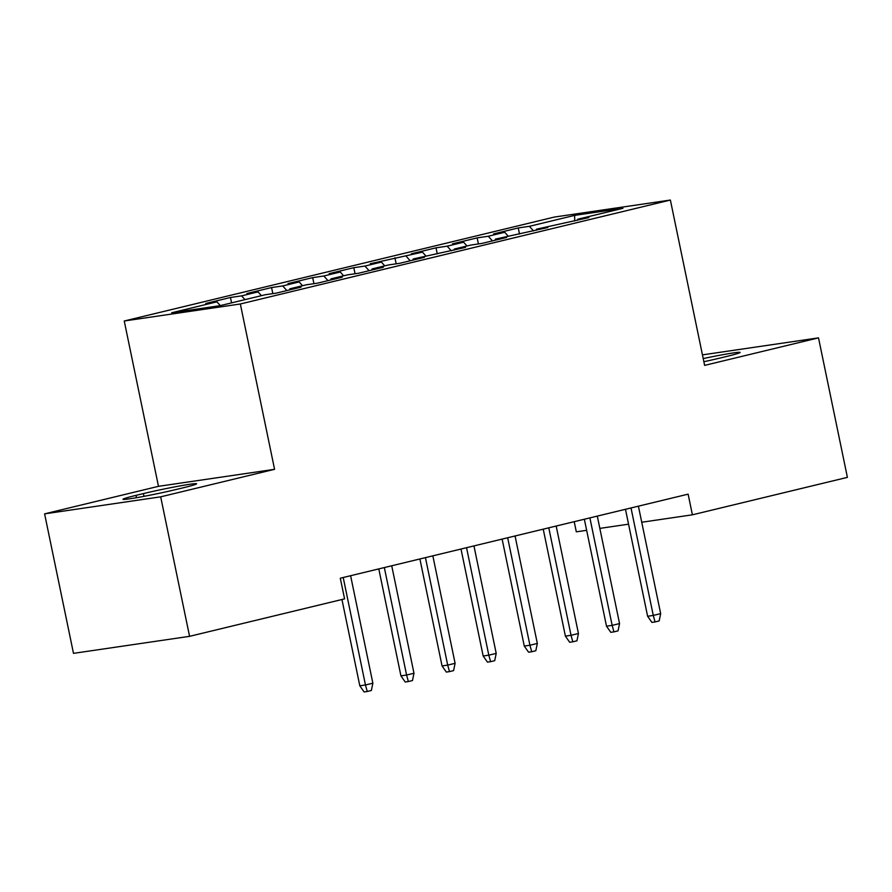 <?xml version="1.0" encoding="UTF-8"?>
<svg xmlns="http://www.w3.org/2000/svg" width="892" height="892" viewBox="0 0 892 892"><rect width="100%" height="100%" fill="white"/><g stroke="black" fill="none" stroke-linecap="round" stroke-linejoin="round"><path stroke-width="1.34" d="M44.6 513.859L160.683 496.833L274.569 469.315L158.486 486.33L44.6 513.859L73.49 653.357L189.572 636.331L344.58 598.878L340.298 578.206L688.122 494.157L692.404 514.818L847.4 477.365L818.51 337.867L702.45 354.871M158.486 486.33L124.244 320.997L554.3 217.068L670.383 200.053L240.338 303.982L124.244 320.997M574.214 521.686L576.31 531.833L586.646 530.316M574.716 221.015L574.615 215.385L529.391 226.312L518.252 227.951L493.588 233.905L504.727 232.277L488.281 236.246L477.142 237.885L452.467 243.839L463.606 242.211L447.16 246.181L436.021 247.82L411.357 253.774L422.496 252.146L370.247 263.72L381.386 262.081L364.94 266.061L353.801 267.689L329.126 273.654L340.265 272.015L323.818 275.996L312.679 277.624L288.016 283.589L299.154 281.95L282.708 285.931L271.569 287.558L246.906 293.524L258.044 291.885L241.598 295.865L230.459 297.493L205.784 303.458L216.923 301.83L220.302 305.599M574.615 215.385L622.939 208.304L577.715 219.231L577.28 220.391M216.923 301.83L171.699 312.757L220.012 305.677L265.247 294.739L276.386 293.111L301.05 287.146L289.911 288.785L306.357 284.804L317.496 283.177L342.16 277.211L331.021 278.85L347.467 274.87L358.606 273.242L383.281 267.277L372.142 268.916L388.589 264.935L399.728 263.307L424.391 257.342L413.252 258.97L465.501 247.407L454.363 249.035L470.809 245.066L481.948 243.427L506.623 237.473L495.484 239.101L547.733 227.538L536.594 229.166L588.843 217.603L577.715 219.231M241.598 295.865L244.977 299.645M258.044 291.885L261.412 295.665M282.708 285.931L286.867 290.58M299.154 281.95L302.533 285.73M289.911 288.785L289.487 289.945M323.818 275.996L327.977 280.645M340.265 272.015L343.643 275.795M331.021 278.85L330.598 280.01M364.94 266.061L369.087 270.711M381.386 262.081L384.764 265.861M372.142 268.916L371.708 270.075M406.05 256.115L410.208 260.765M422.496 252.146L425.874 255.926M413.252 258.97L412.829 260.141M447.16 246.181L451.319 250.83M463.606 242.211L466.984 245.991M454.363 249.035L453.939 250.206M488.281 236.246L492.429 240.896M504.727 232.277L508.106 236.057M495.484 239.101L495.049 240.26M529.391 226.312L533.55 230.961M536.594 229.166L536.17 230.326M160.683 496.833L189.572 636.331M670.383 200.053L704.624 365.385L818.51 337.867M274.569 469.315L240.338 303.982M599.837 528.387L628.548 524.184M641.738 522.244L692.404 514.818M703.866 361.706A33.796 1.483 -11.7 0 0 719.699 358.138L727.103 356.343A33.796 1.483 -11.7 0 0 740.115 352.429A33.796 1.483 -11.7 0 0 703.208 358.573M136.008 495.372A33.796 1.483 -11.7 0 0 122.996 499.286A33.796 1.483 -11.7 0 0 141.549 496.799A33.796 1.483 -11.7 0 0 176.17 489.485L183.574 487.701A33.796 1.483 -11.7 0 0 196.586 483.787A33.796 1.483 -11.7 0 0 178.032 486.274A33.796 1.483 -11.7 0 0 143.411 493.588L136.008 495.372L136.498 497.703M518.252 227.951L519.512 234.016M477.142 237.885L478.402 243.951M436.021 247.82L437.281 253.885M394.911 257.755L396.171 263.82M353.801 267.689L355.061 273.755M312.679 277.624L313.939 283.701M271.569 287.558L272.829 293.635M230.459 297.493L231.574 302.879M625.47 509.299L647.614 616.261L653.267 615.435L631.012 507.949M660.671 613.64L659.155 620.943L655.051 621.936L653.267 615.435L660.671 613.64L638.404 506.165M655.051 621.936L651.907 622.393L647.614 616.261M584.349 519.233L606.504 626.195L612.157 625.37L589.891 517.895M619.55 623.575L618.044 630.878L613.93 631.87L612.157 625.37L619.55 623.575L597.294 516.1M613.93 631.87L610.797 632.328L606.504 626.195M543.239 529.168L565.394 636.13L571.036 635.305L548.781 527.83M578.44 633.51L576.934 640.813L572.82 641.805L571.036 635.305L578.44 633.51L556.184 526.035M572.82 641.805L569.676 642.262L565.394 636.13M502.129 539.102L524.273 646.064L529.926 645.239L507.671 537.764M537.33 643.444L535.813 650.747L531.71 651.74L529.926 645.239L537.33 643.444L515.063 535.969M531.71 651.74L528.566 652.197L524.273 646.064M461.008 549.037L483.163 655.999L488.805 655.174L466.549 547.699M496.208 653.39L494.703 660.682L490.589 661.674L488.805 655.174L496.208 653.39L473.953 545.915M490.589 661.674L487.456 662.132L483.163 655.999M419.898 558.972L442.053 665.934L447.695 665.109L425.439 557.634M455.098 663.325L453.593 670.617L449.479 671.609L447.695 665.109L455.098 663.325L432.843 555.85M449.479 671.609L446.334 672.077L442.053 665.934M378.788 568.906L400.932 675.868L406.585 675.043L384.329 567.568M413.977 673.259L412.472 680.551L408.358 681.544L406.585 675.043L413.977 673.259L391.722 565.784M408.358 681.544L405.224 682.012L400.932 675.868M341.948 599.513L359.822 685.814L365.464 684.978L343.208 577.503M372.867 683.194L371.362 690.486L367.248 691.49L365.464 684.978L372.867 683.194L350.612 575.719M367.248 691.49L364.114 691.947L359.822 685.814M143.98 496.342L143.411 493.588"/></g></svg>

